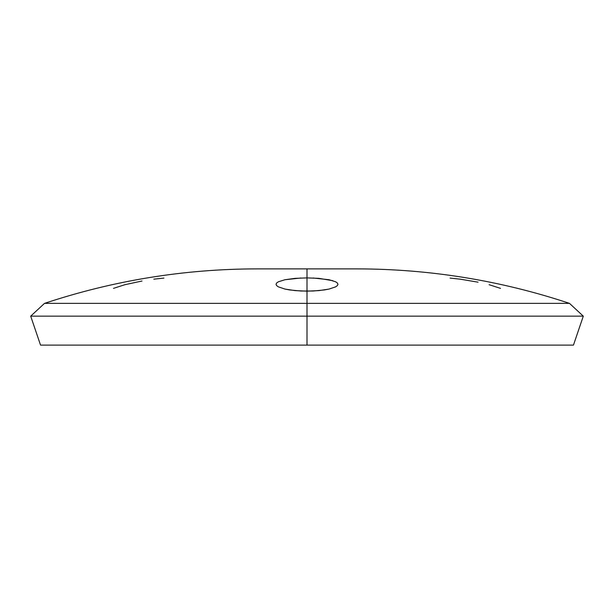 <?xml version="1.0" encoding="UTF-8"?>
<svg xmlns="http://www.w3.org/2000/svg" width="614" height="614" viewBox="0 0 614 614"><rect width="100%" height="100%" fill="white"/><g stroke="black" fill="none" stroke-linecap="round" stroke-linejoin="round"><path stroke-width="0.92" d="M478.045 282.171L460.193 279.163L450.093 278.088M141.98 281.02L124.903 284.696L113.49 288.365M313.117 278.004L329.043 279.731L335.666 281.811L337.393 283.023L337.961 284.297L337.37 285.594L335.643 286.853L329.02 289.079L324.338 289.946L313.125 291.013L300.914 291.013L289.67 289.946L284.996 289.079L278.357 286.853L276.622 285.594L276.039 284.305L276.615 283.016L278.349 281.803L284.98 279.731L295.035 278.365L307 277.889L307 291.151L295.042 290.606L284.996 289.079L278.357 286.853L276.622 285.594L276.039 284.297M307 268.886L256.982 268.886L307 268.886L307 277.889L307 268.886L357.018 268.886L307 268.886M44.515 303.37L30.7 316.156L40.539 345.114L573.461 345.114L40.539 345.114L307 345.114L307 316.156L30.7 316.156L307 316.156L307 345.114L573.461 345.114L583.3 316.156L307 316.156L583.3 316.156L569.485 303.37L307 303.37L307 316.156L307 303.37L569.485 303.37L44.515 303.37L307 303.37L307 291.151L307 303.37L44.515 303.37C113.483 280.46 184.307 268.97 256.982 268.886M337.961 284.29L337.37 285.594L335.643 286.853L329.02 289.079L318.965 290.606L307 291.151L307 277.889L318.981 278.365L332.849 280.698M278.349 281.803L284.98 279.731L300.906 278.004M163.923 278.088L153.815 279.163M500.517 288.373L489.105 284.696M569.485 303.37C500.517 280.46 429.693 268.97 357.018 268.886"/></g></svg>
